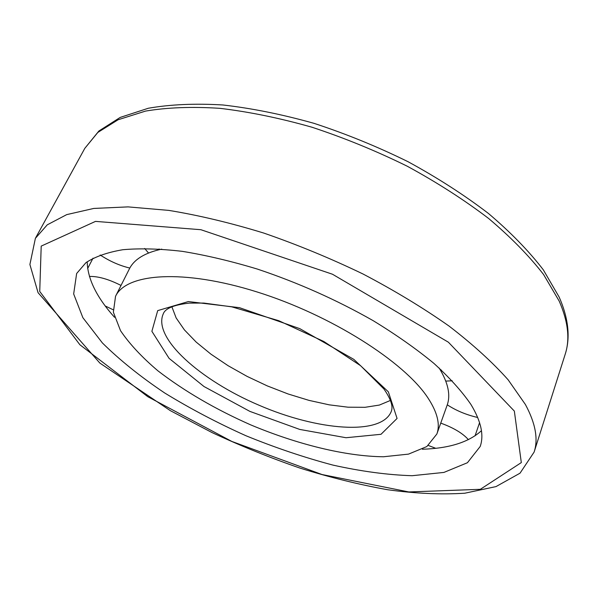<?xml version="1.0" encoding="UTF-8"?>
<svg xmlns="http://www.w3.org/2000/svg" width="598" height="598" viewBox="0 0 598 598"><rect width="100%" height="100%" fill="white"/><g stroke="black" fill="none" stroke-linecap="round" stroke-linejoin="round"><path stroke-width="0.9" d="M390.442 400.436L379.379 405.063L365.057 407.305L348.111 407.201L329.206 404.839L309.002 400.376L288.154 393.992L267.306 385.912L247.079 376.381L228.077 365.692L210.915 354.143L196.166 342.078L184.401 329.879L176.148 317.957L171.865 306.759L176.148 317.957L184.401 329.879L196.166 342.078L210.915 354.143L228.077 365.692L247.079 376.381L267.306 385.912L288.154 393.992L309.002 400.376L329.206 404.839L348.111 407.201L365.057 407.305L379.379 405.063L390.442 400.436M427.914 397.879C437.392 412.314 440.367 424.363 436.846 434.036L426.845 446.549L408.509 454.121L383.527 456.76C345.629 456.379 297.213 444.381 250.622 424.842C215.332 409.219 184.438 391.212 157.932 370.835C141.943 357.283 129.482 343.902 120.534 330.694L113.373 312.201L115.534 296.316C126.215 273.241 183.407 268.749 257.237 292.011C331 315.101 404.353 361.835 427.914 397.879M439.141 368.017C448.141 382.698 450.81 395.084 447.147 405.175L436.846 434.036M115.534 296.316L129.34 268.958C134.116 259.345 144.925 252.737 161.766 249.134M470.91 404.442C481.054 421.156 484.156 435.165 480.201 446.467L467.427 462.732L443.925 472.42L412.134 475.709C387.706 474.947 361.297 471.403 332.914 465.095C304.016 457.403 275.028 447.618 245.95 435.74C217.291 422.876 190.216 408.628 164.719 392.998C140.575 376.807 119.802 360.123 102.4 342.953L82.86 317.665L73.666 293.969L76.641 273.503L85.955 262.657C95.104 256.654 107.408 252.334 122.859 249.717C140.052 248.192 159.86 248.738 182.285 251.347C205.944 255.197 230.97 261.102 257.364 269.07C298.081 282.697 336.704 299.912 373.242 320.715C396.138 334.701 416.358 348.926 433.901 363.382C449.614 377.697 461.955 391.384 470.91 404.442M481.435 430.71C468.757 442.251 449.061 448.425 422.367 449.233M114.517 317.284C96.689 297.4 87.585 278.885 87.196 261.737M113.082 309.719L105.285 306.012M89.431 276.44C98.147 276.194 108.679 279.191 121.02 285.448M144.686 248.469L148.506 253.014M129.818 268.054C119.72 265.661 109.838 261.311 100.18 254.995M477.712 417.494C466.246 414.84 456.102 410.609 447.267 404.809M445.787 381.098L452.208 380.784M435.688 448.283L428.318 445.465M440.748 423.115C453.553 427.779 462.77 433.288 468.391 439.657M388.356 391.84L397.072 418.443L381.016 434.298L346.01 437.729L299.718 429.424L249.912 411.402L203.993 386.525L169.084 358.351L151.885 331.314L157.7 310.624L188.34 301.564L239.477 307.671L299.755 328.623L353.799 359.353L388.356 391.84M391.234 411.544C381.352 435.957 317.553 430.553 259.024 405.227C200.323 380.306 152.415 337.833 163.276 313.845C165.205 308.456 173.824 304.883 189.132 303.119L203.873 303.066L231.762 306.849L278.758 320.692L323.884 341.525L360.594 365.699L384.013 389.081C393.82 403.373 392.206 408.89 391.234 411.544M514.34 411.08L521.314 462.59L480.344 489.306L408.8 491.952L322.045 474.535L231.83 441.436L147.818 396.713L79.855 344.725L39.737 291.458L41.202 246.107L95.501 221.387L200.906 229.714L332.495 274.243L448.38 342.198L514.34 411.08M525.395 404.502C535.502 423.257 538.409 439.126 534.111 452.088L520.021 473.19L495.989 486.6L464.796 493.215C441.122 494.71 415.408 493.552 387.654 489.74C359.174 484.619 330.021 477.428 300.189 468.167C270.318 457.881 240.919 446.011 211.998 432.556L170.31 410.639L99.821 363.038L38.055 292.669L29.9 264.503L35.387 238.333L47.272 224.818L66.714 214.622L93.759 208.44L128.062 206.886L168.778 210.391C198.708 215.273 230.342 222.822 263.696 233.041C297.415 244.687 330.53 258.351 363.053 274.019C394.523 290.538 423.205 307.903 449.091 326.104C472.869 344.403 492.543 362.298 508.128 379.79L525.395 404.502M559.19 301.086C568.122 321.515 570.126 339.23 565.2 354.24C570.522 337.534 568.511 318.48 559.167 297.071L543.305 269.818C528.886 251.033 510.61 232.256 488.484 213.493C464.347 195.038 437.512 177.77 407.986 161.684C377.413 146.637 346.107 133.862 314.077 123.36C282.278 114.405 251.863 108.275 222.822 104.971C195.12 103.319 170.295 104.411 148.341 108.245L120.205 117.41L98.902 130.999L84.811 148.341L97.84 132.435L118.098 119.757L145.538 111.086C167.238 107.453 192.01 106.534 219.855 108.328C249.112 111.789 279.842 118.09 312.036 127.247C344.485 137.951 376.202 150.935 407.193 166.192C437.101 182.472 464.242 199.896 488.603 218.457C510.901 237.279 529.223 255.966 543.567 274.512L559.19 301.086M534.111 452.088L565.2 354.24M35.387 238.333L84.811 148.341M87.652 268.495L93.034 258.164M158.679 249.807L159.105 248.955M440.995 371.096L441.369 370.065M475.051 435.852L479.581 422.622"/></g></svg>
